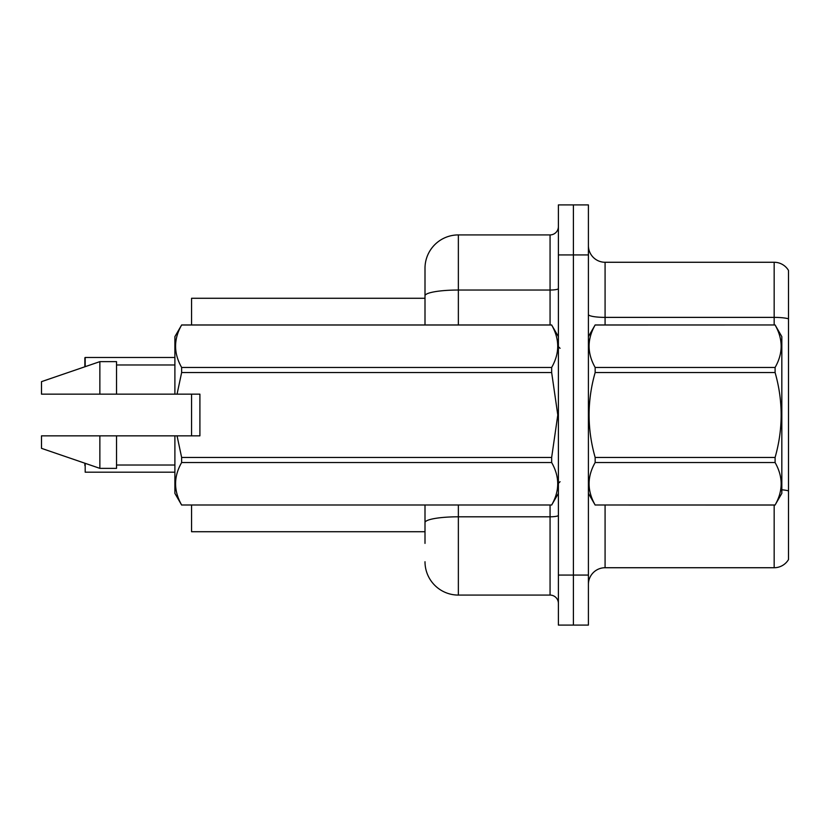 <?xml version="1.0" encoding="UTF-8"?>
<svg xmlns="http://www.w3.org/2000/svg" width="830" height="830" viewBox="0 0 830 830"><rect width="100%" height="100%" fill="white"/><g stroke="black" fill="none" stroke-linecap="round" stroke-linejoin="round"><path stroke-width="1.25" d="M425.002 295.822L425.002 268.266A33.345 33.345 0 0 1 458.357 234.921L458.357 290.033A33.345 5.789 180 0 0 425.002 295.822L425.002 324.955L425.002 286.609L425.002 298.281L191.564 298.281L191.564 324.955M191.564 435.843L191.564 394.157M425.002 531.719L191.564 531.719L191.564 505.045M588.408 584.413A16.673 16.673 0 0 1 605.08 567.73L774.162 567.73L774.162 505.045M573.405 575.076L573.405 625.094L588.408 625.094L588.408 575.076L573.405 575.076L573.405 625.094L558.393 625.094L558.393 575.076L573.405 575.076L573.405 254.924L573.405 575.076M558.393 575.076L558.393 204.906L573.405 204.906L573.405 254.924L573.405 204.906L588.408 204.906L588.408 575.076M788.5 270.435A16.673 16.673 0 0 0 774.162 262.27A16.673 16.673 0 0 1 788.5 270.435L788.5 559.565A16.673 16.673 0 0 1 774.162 567.73M788.5 318.793L788.5 319.695L788.5 318.793A16.673 2.895 180 0 0 774.162 317.382L774.162 262.27L605.08 262.27A16.673 16.673 0 0 1 588.408 245.587A16.673 16.673 0 0 0 605.08 262.27L605.08 324.955M425.002 543.391L425.002 505.045L425.002 543.391M458.357 505.045L458.357 595.079L550.062 595.079L550.062 505.045M458.357 234.921L550.062 234.921A8.341 8.341 0 0 0 558.393 226.58M425.002 268.266L425.002 286.609M558.393 603.42A8.341 8.341 0 0 0 550.062 595.079M458.357 595.079A33.345 33.345 0 0 1 425.002 561.734M84.857 364.152L85.189 357.481L174.891 357.481L85.189 357.481L85.189 366.673M588.408 336.627L595.152 324.955L775.096 324.955L781.829 336.627L781.829 493.373L775.096 504.993C783.167 490.904 783.167 476.752 775.096 462.549L595.152 462.549C587.08 476.638 587.08 490.789 595.152 504.993L775.096 505.045M775.096 324.955L595.152 325.007C587.08 339.096 587.08 353.248 595.152 367.451L595.152 372.556C587.08 400.786 587.08 429.079 595.152 457.444L595.152 462.549M595.152 367.451L775.096 367.451C783.167 353.362 783.167 339.211 775.096 325.007M775.096 367.451L775.096 372.556L595.152 372.556M595.152 457.444L775.096 457.444C783.167 429.079 783.167 400.786 775.096 372.556M775.096 457.444L775.096 462.549M588.408 493.373L595.152 505.045M595.152 504.993L775.096 504.993M177.049 394.157L199.906 394.157L199.906 435.843L177.049 435.843L181.635 457.444L551.66 457.444L557.791 415L551.66 372.556L181.635 372.556L177.049 394.157L174.891 394.157L174.891 336.627L181.635 325.007C173.563 339.096 173.563 353.248 181.635 367.451L551.66 367.451C559.731 353.362 559.731 339.211 551.66 325.007L181.635 325.007M551.66 457.444L551.66 462.549L181.635 462.549C173.563 476.638 173.563 490.789 181.635 504.993L551.66 504.993C559.731 490.904 559.731 476.752 551.66 462.549M177.049 435.843L174.891 435.843L174.891 493.373L181.635 505.045M181.635 457.444L181.635 462.549M174.891 435.843L116.532 435.843L116.532 468.359L99.859 468.359L99.859 435.843L41.5 435.843L41.5 448.345L99.859 468.359M116.532 435.843L99.859 435.843M41.5 435.843L63.557 435.843M558.393 336.627L551.66 325.007M551.66 367.451L551.66 372.556M181.635 504.993L551.66 504.993M181.635 367.451L181.635 372.556M99.859 361.641L99.859 394.157L41.5 394.157L41.5 381.655L99.859 361.641L116.532 361.641L116.532 394.157L174.891 394.157M99.859 394.157L116.532 394.157M84.857 465.516L84.857 463.213M85.189 463.327L85.189 472.187L174.891 472.187M84.857 366.787L84.857 357.813M605.08 505.045L605.08 567.73M774.162 324.955L774.162 317.382L605.08 317.382A16.673 2.895 0 0 1 588.408 314.487M788.5 490.872A16.673 2.895 180 0 0 781.829 489.783M588.408 254.924L558.393 254.924M558.393 515.357A8.341 1.453 0 0 1 550.062 516.8L458.357 516.8A33.345 5.789 180 0 0 425.002 522.589M458.357 324.955L458.357 290.033L550.062 290.033L550.062 234.921M550.062 324.955L550.062 290.033A8.341 1.453 0 0 0 558.393 288.591M560.063 348.299L558.393 346.639M558.393 493.373L551.66 505.045M116.532 465.018L174.891 465.018M181.635 324.955L551.66 324.955M116.532 364.982L174.891 364.982M560.063 481.701L558.393 483.361"/></g></svg>
